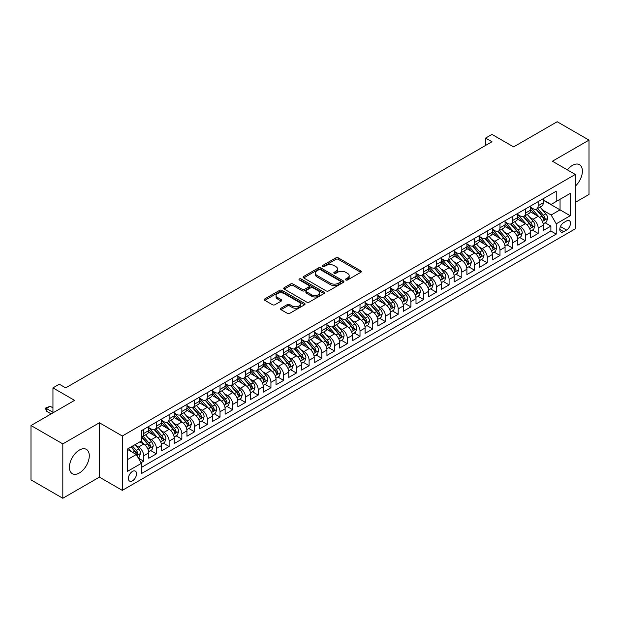 <?xml version="1.0" encoding="UTF-8"?>
<svg xmlns="http://www.w3.org/2000/svg" width="620" height="620" viewBox="0 0 620 620"><rect width="100%" height="100%" fill="white"/><g stroke="black" fill="none" stroke-linecap="round" stroke-linejoin="round"><path stroke-width="0.93" d="M345.797 279.969A1.24 0.713 0 0 0 347.541 279.969L360.817 272.312A1.767 1.023 0 0 0 361.328 271.591A1.767 1.023 0 0 0 360.817 270.87L338.334 257.889A1.767 1.023 0 0 0 335.831 257.889L322.563 265.546A1.24 0.713 0 0 0 322.199 266.058A1.24 0.713 0 0 0 322.563 266.561A1.24 0.713 0 0 0 324.306 266.561L326.027 265.569A5.65 3.263 0 0 1 334.025 265.569L335.893 266.647A5.65 3.263 0 0 1 337.551 268.956A5.65 3.263 0 0 1 335.893 271.265L334.18 272.257A1.24 0.713 0 0 0 333.816 272.761A1.24 0.713 0 0 0 334.18 273.265A1.24 0.713 0 0 0 335.924 273.265L337.644 272.273A5.65 3.263 0 0 1 345.635 272.273L347.51 273.358A5.65 3.263 0 0 1 349.169 275.66A5.65 3.263 0 0 1 347.51 277.969L345.797 278.961A1.24 0.713 0 0 0 345.433 279.465A1.24 0.713 0 0 0 345.797 279.969L345.797 278.961M79.352 472.99A14.035 8.107 120 0 0 88.528 460.621A14.035 8.107 120 0 0 86.374 449.368A14.035 8.107 120 0 0 79.352 450.066A14.035 8.107 120 0 0 70.184 462.435A14.035 8.107 120 0 0 72.339 473.688A14.035 8.107 120 0 0 79.352 472.99M575.321 186.163A14.035 8.107 120 0 0 579.475 164.68A14.035 8.107 120 0 0 572.454 165.377A14.035 8.107 120 0 0 567.409 169.88M132.486 480.818A5.758 3.325 120 0 0 136.245 475.742A5.758 3.325 120 0 0 135.362 471.123A5.758 3.325 120 0 0 132.486 471.409A5.758 3.325 120 0 0 128.72 476.486A5.758 3.325 120 0 0 129.603 481.097A5.758 3.325 120 0 0 132.486 480.818M281 308.225A1.767 1.023 0 0 0 280.48 308.946A1.767 1.023 0 0 0 281 309.667L287.308 313.309A1.767 1.023 0 0 0 289.803 313.309L304.544 304.8A1.767 1.023 0 0 0 305.063 304.079A1.767 1.023 0 0 0 304.544 303.358L282.061 290.377A1.767 1.023 0 0 0 279.566 290.377L264.825 298.887A1.767 1.023 0 0 0 264.306 299.607A1.767 1.023 0 0 0 264.825 300.328L272.444 304.722A1.767 1.023 0 0 0 274.939 304.722L281.248 301.088A1.767 1.023 0 0 0 281.767 300.359A1.767 1.023 0 0 0 281.248 299.638L277.473 297.461A4.728 2.728 0 0 1 276.086 295.531A4.728 2.728 0 0 1 279 293.012A4.728 2.728 0 0 1 284.154 293.601L298.956 302.149A4.728 2.728 0 0 1 300.336 304.079A4.728 2.728 0 0 1 297.422 306.598A4.728 2.728 0 0 1 292.268 306.009L289.803 304.583A1.767 1.023 0 0 0 287.308 304.583L281 308.225L281 309.667M575.321 202.368L589 194.471L589 140.105L557.186 121.737L513.6 146.901L491.97 134.408L485.607 138.082L491.97 141.755L65.674 387.88L59.311 384.206L52.948 387.88L52.948 412.858M62.814 443.897L62.814 498.263L99.401 477.144L99.401 422.77L62.814 443.897L31 425.529L74.586 400.365L52.948 387.88M99.401 422.77L122.303 436L575.321 174.453L575.321 228.819L122.303 490.366L122.303 436M589 140.105L552.412 161.223L575.321 174.453M326.151 290.881A1.767 1.023 0 0 0 328.647 290.881L343.387 282.371A1.767 1.023 0 0 0 343.906 281.651A1.767 1.023 0 0 0 343.387 280.93L320.904 267.949A1.767 1.023 0 0 0 318.409 267.949L303.668 276.458A1.767 1.023 0 0 0 303.149 277.179A1.767 1.023 0 0 0 303.668 277.899L326.151 290.881M299.855 280.24A1.24 0.713 0 0 1 301.111 280.411L301.111 278.946L323.966 292.144A1.767 1.023 0 0 1 324.485 292.865A1.767 1.023 0 0 1 323.966 293.586L309.225 302.095A1.767 1.023 0 0 1 306.729 302.095L284.247 289.114L284.247 287.672A1.767 1.023 0 0 0 283.728 288.393A1.767 1.023 0 0 0 284.247 289.114M284.247 287.672L290.555 284.03A1.767 1.023 0 0 1 293.051 284.03L302.173 289.292A1.767 1.023 0 0 0 304.668 289.292L308.853 286.874A1.767 1.023 0 0 0 309.372 286.153A1.767 1.023 0 0 0 308.853 285.433L299.359 279.953A1.24 0.713 0 0 1 298.995 279.45A1.24 0.713 0 0 1 299.762 278.791A1.24 0.713 0 0 1 301.111 278.946M62.814 498.263L31 479.896L31 425.529M141.042 462.721L143.685 461.195L138.4 458.149M135.4 445.175L138.593 447.02A7.2 4.154 60 0 1 143.685 455.832L148.769 452.894L148.769 458.257L156.411 453.848L150.614 450.507M148.118 437.829L151.319 439.673A7.2 4.154 60 0 1 156.411 448.485L161.494 445.548L161.494 450.911L169.128 446.501L163.339 443.161M160.844 430.482L164.044 432.326A7.2 4.154 60 0 1 169.128 441.138L174.22 438.2L174.22 443.564L181.854 439.154L176.065 435.814M173.569 423.135L176.77 424.979A7.2 4.154 60 0 1 181.854 433.791L186.946 430.854L186.946 436.216L194.579 431.814L188.79 428.466M186.294 415.788L189.495 417.632A7.2 4.154 60 0 1 194.579 426.444L199.671 423.507L199.671 428.87L207.305 424.468L201.516 421.12M199.02 408.44L202.221 410.285A7.2 4.154 60 0 1 207.305 419.097L212.397 416.16L212.397 421.522L220.03 417.121L214.241 413.772M211.746 401.094L214.946 402.938A7.2 4.154 60 0 1 220.03 411.757L225.122 408.812L225.122 414.175L232.756 409.774L226.967 406.425M224.471 393.747L227.672 395.591A7.2 4.154 60 0 1 232.756 404.411L237.847 401.466L237.847 406.829L245.481 402.427L239.692 399.079M237.197 386.399L240.389 388.244A7.2 4.154 60 0 1 245.481 397.064L250.573 394.119L250.573 399.482L258.207 395.079L252.417 391.731M249.922 379.053L253.115 380.897A7.2 4.154 60 0 1 258.207 389.716L263.298 386.772L263.298 392.135L270.932 387.733L265.143 384.385M262.647 371.706L265.841 373.55A7.2 4.154 60 0 1 270.932 382.37L276.024 379.425L276.024 384.788L283.658 380.385L277.869 377.038M275.373 364.358L278.566 366.203A7.2 4.154 60 0 1 283.658 375.022L288.75 372.078L288.75 377.44L296.383 373.038L290.594 369.69M288.099 357.012L291.292 358.856A7.2 4.154 60 0 1 296.383 367.675L301.475 364.731L301.475 370.094L309.109 365.692L303.32 362.344M300.824 349.665L304.017 351.509A7.2 4.154 60 0 1 309.109 360.329L314.201 357.384L314.201 362.754L321.834 358.344L316.045 354.997M313.55 342.317L316.743 344.162A7.2 4.154 60 0 1 321.834 352.981L326.926 350.037L326.926 355.407L334.56 350.998L328.771 347.649M326.275 334.971L329.468 336.815A7.2 4.154 60 0 1 334.56 345.635L339.651 342.697L339.651 348.06L347.285 343.651L341.496 340.303M339.001 327.624L342.194 329.468A7.2 4.154 60 0 1 347.285 338.288L352.377 335.35L352.377 340.713L360.011 336.303L354.221 332.956M351.726 320.276L354.919 322.121A7.2 4.154 60 0 1 360.011 330.94L365.103 328.003L365.103 333.366L372.736 328.957L366.947 325.608M364.452 312.929L367.644 314.774A7.2 4.154 60 0 1 372.736 323.594L377.828 320.656L377.828 326.019L385.462 321.61L379.673 318.269M377.177 305.583L380.37 307.427A7.2 4.154 60 0 1 385.462 316.247L390.553 313.309L390.553 318.672L398.187 314.262L392.398 310.922M389.903 298.236L393.096 300.08A7.2 4.154 60 0 1 398.187 308.899L403.279 305.962L403.279 311.325L410.913 306.916L405.124 303.575M402.628 290.888L405.821 292.733A7.2 4.154 60 0 1 410.913 301.553L416.005 298.615L416.005 303.978L423.638 299.569L417.849 296.228M415.354 283.542L418.546 285.386A7.2 4.154 60 0 1 423.638 294.206L428.722 291.268L428.722 296.631L436.364 292.221L430.575 288.881M428.079 276.195L431.272 278.039A7.2 4.154 60 0 1 436.364 286.858L441.448 283.921L441.448 289.284L449.089 284.875L443.3 281.534M440.805 268.847L443.998 270.692A7.2 4.154 60 0 1 449.089 279.512L454.173 276.574L454.173 281.937L461.815 277.528L456.018 274.187M453.53 261.501L456.723 263.345A7.2 4.154 60 0 1 461.815 272.165L466.899 269.227L466.899 274.59L474.54 270.18L468.743 266.84M466.256 254.154L469.449 255.998A7.2 4.154 60 0 1 474.54 264.817L479.624 261.88L479.624 267.243L487.266 262.834L481.469 259.493M478.973 246.806L482.174 248.651A7.2 4.154 60 0 1 487.266 257.471L492.35 254.533L492.35 259.896L499.983 255.487L494.194 252.146M491.699 239.46L494.9 241.304A7.2 4.154 60 0 1 499.983 250.124L505.075 247.186L505.075 252.549L512.709 248.14L506.92 244.799M504.424 232.113L507.625 233.957A7.2 4.154 60 0 1 512.709 242.776L517.801 239.839L517.801 245.202L525.435 240.792L519.645 237.452M517.15 224.766L520.351 226.61A7.2 4.154 60 0 1 525.435 235.429L530.526 232.492L530.526 237.855L538.16 233.446L538.16 228.083A7.2 4.154 -120 0 0 533.076 219.263L529.875 217.419M532.371 230.105L538.16 233.446M148.769 452.894A7.2 4.154 -120 0 0 143.685 444.083L139.864 441.874M161.494 445.548A7.2 4.154 -120 0 0 156.411 436.736L148.536 432.186M174.22 438.2A7.2 4.154 -120 0 0 169.128 429.389L161.262 424.839M186.946 430.854A7.2 4.154 -120 0 0 181.854 422.042L173.988 417.493M199.671 423.507A7.2 4.154 -120 0 0 194.579 414.695L186.713 410.146M212.397 416.16A7.2 4.154 -120 0 0 207.305 407.348L199.438 402.799M225.122 408.812A7.2 4.154 -120 0 0 220.03 400.001L212.164 395.452M237.847 401.466A7.2 4.154 -120 0 0 232.756 392.654L224.889 388.112M250.573 394.119A7.2 4.154 -120 0 0 245.481 385.307L237.615 380.765M263.298 386.772A7.2 4.154 -120 0 0 258.207 377.96L250.34 373.418M276.024 379.425A7.2 4.154 -120 0 0 270.932 370.613L263.066 366.071M288.75 372.078A7.2 4.154 -120 0 0 283.658 363.266L275.792 358.724M301.475 364.731A7.2 4.154 -120 0 0 296.383 355.919L288.517 351.377M314.201 357.384A7.2 4.154 -120 0 0 309.109 348.572L301.243 344.03M326.926 350.037A7.2 4.154 -120 0 0 321.834 341.225L313.968 336.683M339.651 342.697A7.2 4.154 -120 0 0 334.56 333.878L326.694 329.336M352.377 335.35A7.2 4.154 -120 0 0 347.285 326.531L339.419 321.989M365.103 328.003A7.2 4.154 -120 0 0 360.011 319.184L352.137 314.642M377.828 320.656A7.2 4.154 -120 0 0 372.736 311.837L364.862 307.295M390.553 313.309A7.2 4.154 -120 0 0 385.462 304.49L377.588 299.948M403.279 305.962A7.2 4.154 -120 0 0 398.187 297.143L390.313 292.601M416.005 298.615A7.2 4.154 -120 0 0 410.913 289.796L403.039 285.254M428.722 291.268A7.2 4.154 -120 0 0 423.638 282.449L415.764 277.907M441.448 283.921A7.2 4.154 -120 0 0 436.364 275.102L428.49 270.56M454.173 276.574A7.2 4.154 -120 0 0 449.089 267.755L441.215 263.213M466.899 269.227A7.2 4.154 -120 0 0 461.815 260.408L453.941 255.866M479.624 261.88A7.2 4.154 -120 0 0 474.54 253.061L466.666 248.519M492.35 254.533A7.2 4.154 -120 0 0 487.266 245.714L479.392 241.172M505.075 247.186A7.2 4.154 -120 0 0 499.983 238.367L492.117 233.825M517.801 239.839A7.2 4.154 -120 0 0 512.709 231.02L504.843 226.478M530.526 232.492A7.2 4.154 -120 0 0 525.435 223.673L517.568 219.131M566.54 220.96L563.743 222.572A5.58 3.224 120 0 0 560.093 227.486A5.58 3.224 120 0 0 560.953 231.958A5.58 3.224 120 0 0 563.743 231.686L566.54 230.067A5.58 3.224 120 0 0 570.183 225.153A5.58 3.224 120 0 0 569.331 220.681A5.58 3.224 120 0 0 566.54 220.96M127.394 459.653L136.299 454.514L141.391 463.326L141.391 473.618L556.233 234.104L556.233 223.82L551.141 215.008L542.601 210.072M141.391 463.326L127.394 471.409L127.394 449.074L141.391 440.99L141.391 430.706L556.233 191.2L556.233 201.485L570.23 193.409L570.23 215.737L556.233 223.82M148.769 427.622L151.319 429.094A7.2 4.154 60 0 0 154.915 429.451L160.007 426.514A7.2 4.154 -120 0 0 161.494 423.212L161.494 419.097M161.494 420.275L164.044 421.747A7.2 4.154 60 0 0 167.64 422.104L172.732 419.167A7.2 4.154 -120 0 0 174.22 415.865L174.22 411.75M174.22 412.928L176.77 414.4A7.2 4.154 60 0 0 180.366 414.757L185.458 411.82A7.2 4.154 -120 0 0 186.946 408.518L186.946 404.403M186.946 405.581L189.495 407.053A7.2 4.154 60 0 0 193.091 407.41L198.183 404.472A7.2 4.154 -120 0 0 199.671 401.171L199.671 397.056M199.671 398.234L202.221 399.706A7.2 4.154 60 0 0 205.817 400.063L210.909 397.125A7.2 4.154 -120 0 0 212.397 393.824L212.397 389.716M212.397 390.887L214.946 392.359A7.2 4.154 60 0 0 218.542 392.716L223.634 389.779A7.2 4.154 -120 0 0 225.122 386.477L225.122 382.37M225.122 383.54L227.672 385.012A7.2 4.154 60 0 0 231.268 385.369L236.36 382.431A7.2 4.154 -120 0 0 237.847 379.13L237.847 375.022M237.847 376.193L240.389 377.665A7.2 4.154 60 0 0 243.993 378.022L249.085 375.085A7.2 4.154 -120 0 0 250.573 371.783L250.573 367.675M250.573 368.846L253.115 370.318A7.2 4.154 60 0 0 256.719 370.675L261.81 367.738A7.2 4.154 -120 0 0 263.298 364.436L263.298 360.329M263.298 361.499L265.841 362.971A7.2 4.154 60 0 0 269.444 363.328L274.536 360.39A7.2 4.154 -120 0 0 276.024 357.097L276.024 352.981M276.024 354.152L278.566 355.624A7.2 4.154 60 0 0 282.17 355.981L287.262 353.044A7.2 4.154 -120 0 0 288.75 349.75L288.75 345.635M288.75 346.805L291.292 348.277A7.2 4.154 60 0 0 294.895 348.634L299.987 345.697A7.2 4.154 -120 0 0 301.475 342.403L301.475 338.288M301.475 339.458L304.017 340.93A7.2 4.154 60 0 0 307.621 341.287L312.705 338.349A7.2 4.154 -120 0 0 314.201 335.056L314.201 330.94M314.201 332.111L316.743 333.583A7.2 4.154 60 0 0 320.346 333.94L325.43 331.003A7.2 4.154 -120 0 0 326.926 327.709L326.926 323.594M326.926 324.764L329.468 326.236A7.2 4.154 60 0 0 333.072 326.593L338.156 323.656A7.2 4.154 -120 0 0 339.651 320.362L339.651 316.247M339.651 317.417L342.194 318.889A7.2 4.154 60 0 0 345.797 319.246L350.881 316.308A7.2 4.154 -120 0 0 352.377 313.015L352.377 308.899M352.377 310.07L354.919 311.542A7.2 4.154 60 0 0 358.523 311.899L363.607 308.962A7.2 4.154 -120 0 0 365.103 305.668L365.103 301.553M365.103 302.723L367.644 304.195A7.2 4.154 60 0 0 371.24 304.552L376.332 301.615A7.2 4.154 -120 0 0 377.828 298.321L377.828 294.206M377.828 295.383L380.37 296.848A7.2 4.154 60 0 0 383.966 297.205L389.058 294.267A7.2 4.154 -120 0 0 390.553 290.974L390.553 286.858M390.553 288.037L393.096 289.501A7.2 4.154 60 0 0 396.692 289.858L401.783 286.921A7.2 4.154 -120 0 0 403.279 283.627L403.279 279.512M403.279 280.69L405.821 282.154A7.2 4.154 60 0 0 409.417 282.511L414.509 279.574A7.2 4.154 -120 0 0 416.005 276.28L416.005 272.165M416.005 273.342L418.546 274.807A7.2 4.154 60 0 0 422.143 275.164L427.234 272.226A7.2 4.154 -120 0 0 428.722 268.933L428.722 264.817M428.722 265.996L431.272 267.46A7.2 4.154 60 0 0 434.868 267.817L439.96 264.88A7.2 4.154 -120 0 0 441.448 261.586L441.448 257.471M441.448 258.649L443.998 260.113A7.2 4.154 60 0 0 447.594 260.47L452.685 257.533A7.2 4.154 -120 0 0 454.173 254.239L454.173 250.124M454.173 251.302L456.723 252.766A7.2 4.154 60 0 0 460.319 253.123L465.411 250.185A7.2 4.154 -120 0 0 466.899 246.892L466.899 242.776M466.899 243.954L469.449 245.419A7.2 4.154 60 0 0 473.045 245.776L478.136 242.838A7.2 4.154 -120 0 0 479.624 239.545L479.624 235.429M479.624 236.608L482.174 238.072A7.2 4.154 60 0 0 485.77 238.429L490.862 235.492A7.2 4.154 -120 0 0 492.35 232.198L492.35 228.083M492.35 229.261L494.9 230.725A7.2 4.154 60 0 0 498.496 231.082L503.587 228.144A7.2 4.154 -120 0 0 505.075 224.851L505.075 220.736M505.075 221.913L507.625 223.378A7.2 4.154 60 0 0 511.221 223.735L516.313 220.797A7.2 4.154 -120 0 0 517.801 217.504L517.801 213.388M517.801 214.567L520.351 216.031A7.2 4.154 60 0 0 523.947 216.388L529.038 213.451A7.2 4.154 -120 0 0 530.526 210.157L530.526 206.042M141.391 467.441L550.886 231.02L550.886 226.099L543.252 230.508L543.252 225.145A7.2 4.154 -120 0 0 538.16 216.326L530.294 211.784M530.526 207.22L533.076 208.684A7.2 4.154 -120 0 0 536.672 209.041A7.2 4.154 -120 0 0 538.16 205.747L538.16 201.632M536.672 209.041L541.764 206.103A7.2 4.154 -120 0 0 543.252 202.81L543.252 198.695M143.685 429.389L143.685 433.496A7.2 4.154 60 0 1 142.189 436.798A7.2 4.154 60 0 1 141.391 437.085M142.189 436.798L147.281 433.853A7.2 4.154 -120 0 0 148.769 430.559L148.769 426.444M156.411 422.042L156.411 426.157A7.2 4.154 60 0 1 154.915 429.451M169.128 414.695L169.128 418.81A7.2 4.154 60 0 1 167.64 422.104M181.854 407.348L181.854 411.463A7.2 4.154 60 0 1 180.366 414.757M194.579 400.001L194.579 404.116A7.2 4.154 60 0 1 193.091 407.41M207.305 392.654L207.305 396.769A7.2 4.154 60 0 1 205.817 400.063M220.03 385.307L220.03 389.422A7.2 4.154 60 0 1 218.542 392.716M232.756 377.96L232.756 382.075A7.2 4.154 60 0 1 231.268 385.369M245.481 370.613L245.481 374.728A7.2 4.154 60 0 1 243.993 378.022M258.207 363.266L258.207 367.381A7.2 4.154 60 0 1 256.719 370.675M270.932 355.919L270.932 360.034A7.2 4.154 60 0 1 269.444 363.328M283.658 348.572L283.658 352.687A7.2 4.154 60 0 1 282.17 355.981M296.383 341.225L296.383 345.34A7.2 4.154 60 0 1 294.895 348.634M309.109 333.878L309.109 337.993A7.2 4.154 60 0 1 307.621 341.287M321.834 326.531L321.834 330.646A7.2 4.154 60 0 1 320.346 333.94M334.56 319.184L334.56 323.299A7.2 4.154 60 0 1 333.072 326.593M347.285 311.837L347.285 315.952A7.2 4.154 60 0 1 345.797 319.246M360.011 304.49L360.011 308.605A7.2 4.154 60 0 1 358.523 311.899M372.736 297.143L372.736 301.258A7.2 4.154 60 0 1 371.24 304.552M385.462 289.796L385.462 293.911A7.2 4.154 60 0 1 383.966 297.205M398.187 282.449L398.187 286.564A7.2 4.154 60 0 1 396.692 289.858M410.913 275.102L410.913 279.217A7.2 4.154 60 0 1 409.417 282.511M423.638 267.755L423.638 271.87A7.2 4.154 60 0 1 422.143 275.164M436.364 260.408L436.364 264.523A7.2 4.154 60 0 1 434.868 267.817M449.089 253.061L449.089 257.176A7.2 4.154 60 0 1 447.594 260.47M461.815 245.714L461.815 249.829A7.2 4.154 60 0 1 460.319 253.123M474.54 238.367L474.54 242.482A7.2 4.154 60 0 1 473.045 245.776M487.266 231.02L487.266 235.135A7.2 4.154 60 0 1 485.77 238.429M499.983 223.673L499.983 227.788A7.2 4.154 60 0 1 498.496 231.082M512.709 216.326L512.709 220.441A7.2 4.154 60 0 1 511.221 223.735M525.435 208.979L525.435 213.094A7.2 4.154 60 0 1 523.947 216.388M525.435 235.429L525.435 240.792M512.709 242.776L512.709 248.14M499.983 250.124L499.983 255.487M487.266 257.471L487.266 262.834M474.54 264.817L474.54 270.18M461.815 272.165L461.815 277.528M449.089 279.512L449.089 284.875M436.364 286.858L436.364 292.221M423.638 294.206L423.638 299.569M410.913 301.553L410.913 306.916M398.187 308.899L398.187 314.262M385.462 316.247L385.462 321.61M372.736 323.594L372.736 328.957M360.011 330.94L360.011 336.303M347.285 338.288L347.285 343.651M334.56 345.635L334.56 350.998M321.834 352.981L321.834 358.344M309.109 360.329L309.109 365.692M296.383 367.675L296.383 373.038M283.658 375.022L283.658 380.385M270.932 382.37L270.932 387.733M258.207 389.716L258.207 395.079M245.481 397.064L245.481 402.427M232.756 404.411L232.756 409.774M220.03 411.757L220.03 417.121M207.305 419.097L207.305 424.468M194.579 426.444L194.579 431.814M181.854 433.791L181.854 439.154M169.128 441.138L169.128 446.501M156.411 448.485L156.411 453.848M143.685 455.832L143.685 461.195M136.299 454.514L127.394 449.368M551.141 215.008L560.054 209.862L560.054 199.284L570.23 193.409M543.252 200.167L570.23 215.737M543.252 199.873L551.141 204.429L556.233 201.485M99.401 477.144L122.303 490.366M485.607 138.082L485.607 145.429M545.096 222.758L550.886 226.099M550.886 231.02L556.233 234.104M346.286 280.147L347.51 279.442A5.65 3.263 0 0 0 349.169 277.132L349.169 275.66M337.551 268.956L337.551 270.428A5.65 3.263 0 0 1 335.893 272.73L334.668 273.443M360.794 272.327L338.334 259.354A1.767 1.023 0 0 0 335.831 259.354L323.059 266.732M343.364 282.387L320.904 269.413A1.767 1.023 0 0 0 318.409 269.413L303.692 277.915L303.668 276.458M340.264 282.154A1.24 0.713 0 0 0 340.628 281.651A1.24 0.713 0 0 0 340.264 281.147L320.532 269.747A1.24 0.713 0 0 0 318.781 269.747L316.975 270.793A5.65 3.263 0 0 0 315.317 273.102A5.65 3.263 0 0 0 316.975 275.412L330.46 283.201A5.65 3.263 0 0 0 338.458 283.201L340.264 282.154L340.264 283.627A1.24 0.713 0 0 0 340.628 283.115L340.628 281.651M315.317 273.102L315.317 274.575A5.65 3.263 0 0 0 316.975 276.884L316.975 275.412M340.264 283.627L338.458 284.665A5.65 3.263 0 0 1 330.46 284.665L316.975 276.884M284.27 289.129L290.555 285.495L290.555 284.03M309.372 286.153L309.372 287.626A1.767 1.023 0 0 1 308.853 288.346L304.668 290.764A1.767 1.023 0 0 1 302.173 290.764L293.051 285.495A1.767 1.023 0 0 0 290.555 285.495M301.111 280.411L323.942 293.601M311.635 294.756A4.728 2.728 0 0 0 316.781 295.345A4.728 2.728 0 0 0 319.695 292.826A4.728 2.728 0 0 0 318.316 290.896L313.1 287.889A1.767 1.023 0 0 0 310.604 287.889L306.42 290.3A1.767 1.023 0 0 0 305.9 291.02A1.767 1.023 0 0 0 306.42 291.749L311.635 294.756L311.635 296.228A4.728 2.728 0 0 0 316.781 296.817A4.728 2.728 0 0 0 319.695 294.298L319.695 292.826M305.9 291.02L305.9 292.493A1.767 1.023 0 0 0 306.42 293.214L306.42 291.749M311.635 296.228L306.42 293.214M300.336 304.079L300.336 305.544A4.728 2.728 0 0 1 297.422 308.062A4.728 2.728 0 0 1 292.268 307.474L289.803 306.048A1.767 1.023 0 0 0 287.308 306.048L281.023 309.682M276.086 295.531L276.086 297.003A4.728 2.728 0 0 0 277.473 298.933L277.473 297.461M281.224 301.095L277.473 298.933M304.544 303.358L304.544 304.8L282.061 291.842A1.767 1.023 0 0 0 279.566 291.842L264.849 300.344M543.143 223.882L546.437 221.983L547.708 218.31A4.766 2.751 -120 0 0 545.848 213.83L540.036 207.103M538.873 216.791L531.976 208.808A13.764 7.952 -120 0 0 530.526 207.297M535.091 214.551L531.232 210.087A11.431 6.595 -120 0 0 530.526 209.32M536.021 209.304L541.903 216.109A4.766 2.751 60 0 1 543.608 219.395C544.321 220.356 544.833 220.061 545.135 218.511A4.766 2.751 -120 0 0 543.43 215.233L537.618 208.498M536.37 209.188L542.686 216.504A2.426 1.403 60 0 1 543.298 217.457L545.135 218.511M543.608 219.395L543.949 219.96M530.418 231.229L533.712 229.33L534.982 225.657A4.766 2.751 -120 0 0 533.122 221.177L527.31 214.45M526.148 224.138L519.25 216.155A13.764 7.952 -120 0 0 517.801 214.644M522.365 221.898L518.506 217.434A11.431 6.595 -120 0 0 517.801 216.667M523.296 216.651L529.178 223.456A4.766 2.751 60 0 1 530.883 226.742C531.596 227.703 532.107 227.408 532.409 225.858A4.766 2.751 -120 0 0 530.704 222.58L524.892 215.845M523.644 216.535L529.961 223.851A2.426 1.403 60 0 1 530.573 224.804L532.409 225.858M530.883 226.742L531.224 227.308M517.692 238.576L520.986 236.677L522.257 233.004A4.766 2.751 -120 0 0 520.397 228.524L514.585 221.797M513.422 231.485L506.525 223.502A13.764 7.952 -120 0 0 505.075 221.991M509.64 229.245L505.781 224.781A11.431 6.595 -120 0 0 505.075 224.014M510.57 223.998L516.452 230.803A4.766 2.751 60 0 1 518.157 234.089C518.87 235.05 519.382 234.755 519.684 233.205A4.766 2.751 -120 0 0 517.979 229.927L512.167 223.192M510.919 223.882L517.235 231.198A2.426 1.403 60 0 1 517.847 232.151L519.684 233.205M518.157 234.089L518.498 234.654M504.967 245.923L508.261 244.024L509.532 240.351A4.766 2.751 -120 0 0 507.671 235.871L501.859 229.144M500.696 238.832L493.799 230.849A13.764 7.952 -120 0 0 492.35 229.338M496.914 236.592L493.055 232.128A11.431 6.595 -120 0 0 492.35 231.361M497.845 231.345L503.727 238.15A4.766 2.751 60 0 1 505.432 241.436C506.145 242.397 506.656 242.102 506.959 240.552A4.766 2.751 -120 0 0 505.254 237.266L499.441 230.539M498.193 231.229L504.51 238.545A2.426 1.403 60 0 1 505.122 239.498L506.959 240.552M505.432 241.436L505.773 242.001M492.241 253.27L495.535 251.371L496.806 247.698A4.766 2.751 -120 0 0 494.946 243.218L489.134 236.491M487.971 246.179L481.074 238.196A13.764 7.952 -120 0 0 479.624 236.685M484.189 243.939L480.329 239.475A11.431 6.595 -120 0 0 479.624 238.708M485.119 238.692L491.001 245.497A4.766 2.751 60 0 1 492.706 248.783C493.419 249.744 493.931 249.449 494.233 247.899A4.766 2.751 -120 0 0 492.528 244.613L486.716 237.886M485.468 238.576L491.784 245.892A2.426 1.403 60 0 1 492.396 246.845L494.233 247.899M492.706 248.783L493.047 249.349M479.524 260.617L482.81 258.718L484.081 255.045A4.766 2.751 -120 0 0 482.221 250.565L476.408 243.838M475.246 253.526L468.348 245.543A13.764 7.952 -120 0 0 466.899 244.032M471.464 251.286L467.604 246.822A11.431 6.595 -120 0 0 466.899 246.055M472.401 246.039L478.276 252.844A4.766 2.751 60 0 1 479.981 256.13C480.694 257.091 481.205 256.796 481.507 255.246A4.766 2.751 -120 0 0 479.803 251.96L473.99 245.233M472.742 245.923L479.058 253.239A2.426 1.403 60 0 1 479.671 254.192L481.507 255.246M479.981 256.13L480.322 256.696M466.798 267.964L470.084 266.065L471.355 262.392A4.766 2.751 -120 0 0 469.495 257.912L463.683 251.185M462.52 260.873L455.623 252.89A13.764 7.952 -120 0 0 454.173 251.379M458.738 258.633L454.879 254.169A11.431 6.595 -120 0 0 454.173 253.402M459.676 253.386L465.55 260.191A4.766 2.751 60 0 1 467.255 263.477C467.968 264.438 468.48 264.143 468.782 262.593A4.766 2.751 -120 0 0 467.077 259.307L461.264 252.58M460.017 253.27L466.341 260.586A2.426 1.403 60 0 1 466.953 261.539L468.782 262.593M467.255 263.477L467.604 264.043M454.072 275.311L457.358 273.412L458.63 269.739A4.766 2.751 -120 0 0 456.769 265.259L450.957 258.532M449.795 268.22L442.897 260.237A13.764 7.952 -120 0 0 441.448 258.726M446.012 265.98L442.153 261.516A11.431 6.595 -120 0 0 441.448 260.749M446.95 260.733L452.825 267.538A4.766 2.751 60 0 1 454.53 270.824C455.243 271.785 455.754 271.49 456.057 269.94A4.766 2.751 -120 0 0 454.351 266.654L448.539 259.927M447.291 260.617L453.615 267.933A2.426 1.403 60 0 1 454.228 268.886L456.057 269.94M454.53 270.824L454.879 271.389M441.347 282.658L444.633 280.759L445.904 277.086A4.766 2.751 -120 0 0 444.044 272.606L438.232 265.879M437.069 275.567L430.171 267.584A13.764 7.952 -120 0 0 428.722 266.073M433.287 273.327L429.428 268.863A11.431 6.595 -120 0 0 428.722 268.096M434.225 268.08L440.099 274.885A4.766 2.751 60 0 1 441.804 278.171C442.517 279.132 443.029 278.837 443.331 277.287A4.766 2.751 -120 0 0 441.626 274.001L435.814 267.274M434.566 267.964L440.89 275.28A2.426 1.403 60 0 1 441.502 276.233L443.331 277.287M441.804 278.171L442.153 278.737M428.621 290.005L431.907 288.106L433.179 284.433A4.766 2.751 -120 0 0 431.318 279.953L425.506 273.226M424.344 282.914L417.446 274.931A13.764 7.952 -120 0 0 416.005 273.42M420.561 280.674L416.702 276.21A11.431 6.595 -120 0 0 416.005 275.443M421.499 275.427L427.374 282.232A4.766 2.751 60 0 1 429.079 285.518C429.792 286.479 430.303 286.184 430.606 284.634A4.766 2.751 -120 0 0 428.908 281.348L423.088 274.621M421.84 275.311L428.164 282.627A2.426 1.403 60 0 1 428.776 283.58L430.606 284.634M429.079 285.518L429.428 286.084M415.896 297.352L419.182 295.453L420.453 291.78A4.766 2.751 -120 0 0 418.601 287.3L412.781 280.573M411.618 290.261L404.721 282.278A13.764 7.952 -120 0 0 403.279 280.767M407.836 288.021L403.976 283.557A11.431 6.595 -120 0 0 403.279 282.79M408.774 282.774L414.656 289.579A4.766 2.751 60 0 1 416.353 292.865C417.066 293.826 417.578 293.531 417.88 291.981A4.766 2.751 -120 0 0 416.183 288.695L410.363 281.968M409.115 282.658L415.439 289.974A2.426 1.403 60 0 1 416.051 290.927L417.88 291.981M416.353 292.865L416.702 293.43M403.171 304.699L406.457 302.8L407.728 299.127A4.766 2.751 -120 0 0 405.875 294.647L400.055 287.92M398.893 297.608L391.995 289.625A13.764 7.952 -120 0 0 390.553 288.114M395.111 295.368L391.251 290.904A11.431 6.595 -120 0 0 390.553 290.137M396.048 290.121L401.93 296.926A4.766 2.751 60 0 1 403.628 300.212C404.341 301.173 404.852 300.878 405.154 299.328A4.766 2.751 -120 0 0 403.457 296.042L397.637 289.315M396.389 290.005L402.713 297.321A2.426 1.403 60 0 1 403.325 298.274L405.154 299.328M403.628 300.212L403.976 300.778M390.445 312.046L393.731 310.147L395.002 306.474A4.766 2.751 -120 0 0 393.15 301.994L387.329 295.267M386.167 304.955L379.269 296.972A13.764 7.952 -120 0 0 377.828 295.461M382.385 302.715L378.533 298.251A11.431 6.595 -120 0 0 377.828 297.484M383.323 297.461L389.205 304.273A4.766 2.751 60 0 1 390.902 307.559C391.615 308.52 392.127 308.225 392.429 306.675A4.766 2.751 -120 0 0 390.732 303.389L384.912 296.662M383.664 297.352L389.988 304.668A2.426 1.403 60 0 1 390.6 305.621L392.429 306.675M390.902 307.559L391.251 308.125M377.719 319.393L381.006 317.494L382.276 313.821A4.766 2.751 -120 0 0 380.424 309.341L374.604 302.614M373.442 312.302L366.544 304.319A13.764 7.952 -120 0 0 365.103 302.808M369.66 310.062L365.808 305.598A11.431 6.595 -120 0 0 365.103 304.831M370.597 304.808L376.479 311.62A4.766 2.751 60 0 1 378.177 314.906C378.897 315.867 379.401 315.572 379.704 314.022A4.766 2.751 -120 0 0 378.006 310.736L372.186 304.009M370.938 304.699L377.262 312.015A2.426 1.403 60 0 1 377.875 312.968L379.704 314.022M378.177 314.906L378.526 315.471M364.994 326.74L368.28 324.841L369.551 321.168A4.766 2.751 -120 0 0 367.699 316.688L361.879 309.961M360.716 319.649L353.819 311.666A13.764 7.952 -120 0 0 352.377 310.155M356.934 317.409L353.082 312.945A11.431 6.595 -120 0 0 352.377 312.178M357.872 312.154L363.754 318.967A4.766 2.751 60 0 1 365.451 322.253C366.172 323.214 366.676 322.919 366.978 321.369A4.766 2.751 -120 0 0 365.281 318.083L359.461 311.356M358.213 312.046L364.537 319.362A2.426 1.403 60 0 1 365.149 320.315L366.978 321.369M365.451 322.253L365.8 322.819M352.269 334.087L355.554 332.188L356.826 328.515A4.766 2.751 -120 0 0 354.973 324.035L349.161 317.308M347.99 326.996L341.093 319.013A13.764 7.952 -120 0 0 339.651 317.502M344.209 324.756L340.357 320.292A11.431 6.595 -120 0 0 339.651 319.525M345.146 319.502L351.029 326.314A4.766 2.751 60 0 1 352.726 329.6C353.447 330.561 353.95 330.266 354.253 328.716A4.766 2.751 -120 0 0 352.555 325.43L346.743 318.703M345.495 319.393L351.811 326.709A2.426 1.403 60 0 1 352.423 327.662L354.253 328.716M352.726 329.6L353.075 330.166M339.543 341.434L342.829 339.535L344.1 335.862A4.766 2.751 -120 0 0 342.248 331.382L336.435 324.647M335.265 334.343L328.375 326.36A13.764 7.952 -120 0 0 326.926 324.849M331.483 332.103L327.631 327.639A11.431 6.595 -120 0 0 326.926 326.872M332.421 326.849L338.303 333.661A4.766 2.751 60 0 1 340 336.947C340.721 337.908 341.225 337.613 341.527 336.063A4.766 2.751 -120 0 0 339.83 332.777L334.017 326.05M332.769 326.74L339.086 334.056A2.426 1.403 60 0 1 339.698 335.009L341.527 336.063M340 336.947L340.349 337.512M326.817 348.781L330.103 346.882L331.375 343.209A4.766 2.751 -120 0 0 329.522 338.729L323.71 331.995M322.54 341.69L315.65 333.707A13.764 7.952 -120 0 0 314.201 332.196M318.757 339.45L314.906 334.986A11.431 6.595 -120 0 0 314.201 334.219M319.695 334.196L325.578 341.008A4.766 2.751 60 0 1 327.275 344.294C327.996 345.255 328.499 344.96 328.801 343.41A4.766 2.751 -120 0 0 327.104 340.124L321.292 333.397M320.044 334.087L326.36 341.403A2.426 1.403 60 0 1 326.972 342.356L328.801 343.41M327.275 344.294L327.624 344.86M314.092 356.128L317.378 354.229L318.649 350.556A4.766 2.751 -120 0 0 316.797 346.076L310.984 339.341M309.814 349.037L302.924 341.054A13.764 7.952 -120 0 0 301.475 339.543M306.032 346.797L302.18 342.333A11.431 6.595 -120 0 0 301.475 341.566M306.97 341.543L312.852 348.355A4.766 2.751 60 0 1 314.549 351.641C315.27 352.602 315.774 352.307 316.076 350.757A4.766 2.751 -120 0 0 314.379 347.471L308.566 340.744M307.319 341.434L313.635 348.75A2.426 1.403 60 0 1 314.247 349.703L316.076 350.757M314.549 351.641L314.898 352.207M301.367 363.475L304.653 361.576L305.923 357.903A4.766 2.751 -120 0 0 304.071 353.423L298.259 346.688M297.089 356.384L290.199 348.401A13.764 7.952 -120 0 0 288.75 346.89M293.306 354.144L289.455 349.68A11.431 6.595 -120 0 0 288.75 348.913M294.244 348.889L300.127 355.702A4.766 2.751 60 0 1 301.824 358.988C302.545 359.949 303.048 359.654 303.351 358.104A4.766 2.751 -120 0 0 301.653 354.818L295.841 348.091M294.593 348.781L300.909 356.097A2.426 1.403 60 0 1 301.522 357.05L303.351 358.104M301.824 358.988L302.173 359.553M288.641 370.822L291.927 368.923L293.206 365.25A4.766 2.751 -120 0 0 291.346 360.77L285.533 354.036M284.363 363.731L277.473 355.748A13.764 7.952 -120 0 0 276.024 354.229M280.581 361.491L276.729 357.027A11.431 6.595 -120 0 0 276.024 356.26M281.519 356.237L287.401 363.049A4.766 2.751 60 0 1 289.098 366.335C289.819 367.296 290.323 367.001 290.625 365.451A4.766 2.751 -120 0 0 288.928 362.165L283.115 355.438M281.868 356.128L288.184 363.444A2.426 1.403 60 0 1 288.796 364.397L290.625 365.451M289.098 366.335L289.447 366.901M275.916 378.169L279.202 376.27L280.48 372.597A4.766 2.751 -120 0 0 278.62 368.117L272.808 361.382M271.637 371.078L264.748 363.095A13.764 7.952 -120 0 0 263.298 361.576M267.856 368.838L264.004 364.374A11.431 6.595 -120 0 0 263.298 363.607M268.793 363.584L274.675 370.396A4.766 2.751 60 0 1 276.373 373.682C277.094 374.635 277.597 374.348 277.899 372.798A4.766 2.751 -120 0 0 276.202 369.512L270.39 362.778M269.142 363.475L275.458 370.791A2.426 1.403 60 0 1 276.071 371.744L277.899 372.798M276.373 373.682L276.721 374.248M263.19 385.516L266.476 383.617L267.755 379.944A4.766 2.751 -120 0 0 265.895 375.464L260.082 368.729M258.912 378.425L252.022 370.442A13.764 7.952 -120 0 0 250.573 368.923M255.138 376.185L251.278 371.721A11.431 6.595 -120 0 0 250.573 370.954M256.068 370.93L261.95 377.743A4.766 2.751 60 0 1 263.647 381.029C264.368 381.982 264.88 381.695 265.174 380.145A4.766 2.751 -120 0 0 263.477 376.859L257.664 370.125M256.417 370.822L262.733 378.138A2.426 1.403 60 0 1 263.345 379.091L265.174 380.145M263.647 381.029L263.996 381.594M250.465 392.863L253.758 390.964L255.029 387.291A4.766 2.751 -120 0 0 253.169 382.811L247.357 376.077M246.194 385.772L239.297 377.789A13.764 7.952 -120 0 0 237.847 376.27M242.412 383.532L238.553 379.068A11.431 6.595 -120 0 0 237.847 378.301M243.342 378.278L249.225 385.09A4.766 2.751 60 0 1 250.922 388.376C251.643 389.329 252.154 389.042 252.449 387.492A4.766 2.751 -120 0 0 250.751 384.206L244.939 377.471M243.691 378.169L250.007 385.485A2.426 1.403 60 0 1 250.62 386.438L252.449 387.492M250.922 388.376L251.271 388.942M237.739 400.21L241.033 398.311L242.304 394.638A4.766 2.751 -120 0 0 240.444 390.158L234.631 383.423M233.469 393.119L226.571 385.136A13.764 7.952 -120 0 0 225.122 383.617M229.687 390.879L225.827 386.415A11.431 6.595 -120 0 0 225.122 385.648M230.617 385.625L236.499 392.437A4.766 2.751 60 0 1 238.196 395.723C238.917 396.676 239.429 396.382 239.723 394.839A4.766 2.751 -120 0 0 238.026 391.553L232.213 384.819M230.965 385.516L237.282 392.832A2.426 1.403 60 0 1 237.894 393.785L239.723 394.839M238.196 395.723L238.545 396.288M225.013 407.557L228.307 405.658L229.578 401.985A4.766 2.751 -120 0 0 227.718 397.505L221.906 390.771M220.743 400.466L213.846 392.483A13.764 7.952 -120 0 0 212.397 390.964M216.961 398.226L213.102 393.762A11.431 6.595 -120 0 0 212.397 392.987M217.891 392.971L223.774 399.784A4.766 2.751 60 0 1 225.471 403.07C226.192 404.023 226.703 403.729 227.005 402.186A4.766 2.751 -120 0 0 225.3 398.9L219.488 392.166M218.24 392.863L224.556 400.179A2.426 1.403 60 0 1 225.169 401.125L227.005 402.186M225.471 403.07L225.82 403.636M212.288 414.904L215.582 413.005L216.853 409.332A4.766 2.751 -120 0 0 214.993 404.852L209.18 398.118M208.018 407.813L201.12 399.83A13.764 7.952 -120 0 0 199.671 398.311M204.236 405.573L200.376 401.109A11.431 6.595 -120 0 0 199.671 400.334M205.166 400.318L211.048 407.131A4.766 2.751 60 0 1 212.753 410.417C213.466 411.37 213.978 411.075 214.28 409.533A4.766 2.751 -120 0 0 212.575 406.247L206.762 399.512M205.514 400.21L211.831 407.526A2.426 1.403 60 0 1 212.443 408.471L214.28 409.533M212.753 410.417L213.094 410.982M199.562 422.251L202.856 420.352L204.127 416.679A4.766 2.751 -120 0 0 202.267 412.199L196.455 405.464M195.292 415.16L188.395 407.177A13.764 7.952 -120 0 0 186.946 405.658M191.51 412.92L187.651 408.448A11.431 6.595 -120 0 0 186.946 407.681M192.44 407.666L198.323 414.478A4.766 2.751 60 0 1 200.028 417.764C200.74 418.717 201.252 418.423 201.554 416.88A4.766 2.751 -120 0 0 199.849 413.594L194.037 406.86M192.789 407.557L199.105 414.873A2.426 1.403 60 0 1 199.718 415.818L201.554 416.88M200.028 417.764L200.369 418.329M186.837 429.598L190.131 427.699L191.402 424.026A4.766 2.751 -120 0 0 189.542 419.546L183.729 412.811M182.567 422.507L175.669 414.524A13.764 7.952 -120 0 0 174.22 413.005M178.785 420.267L174.925 415.795A11.431 6.595 -120 0 0 174.22 415.028M179.715 415.012L185.597 421.825A4.766 2.751 60 0 1 187.302 425.111C188.015 426.064 188.526 425.769 188.829 424.227A4.766 2.751 -120 0 0 187.124 420.941L181.311 414.207M180.064 414.904L186.38 422.22A2.426 1.403 60 0 1 186.992 423.166L188.829 424.227M187.302 425.111L187.643 425.677M174.112 436.945L177.405 435.046L178.676 431.373A4.766 2.751 -120 0 0 176.816 426.893L171.004 420.159M169.841 429.854L162.944 421.871A13.764 7.952 -120 0 0 161.494 420.352M166.059 427.614L162.2 423.142A11.431 6.595 -120 0 0 161.494 422.375M166.989 422.36L172.871 429.172A4.766 2.751 60 0 1 174.577 432.458C175.29 433.411 175.801 433.117 176.103 431.574A4.766 2.751 -120 0 0 174.398 428.288L168.586 421.554M167.338 422.251L173.654 429.567A2.426 1.403 60 0 1 174.267 430.512L176.103 431.574M174.577 432.458L174.917 433.024M161.394 444.292L164.68 442.393L165.951 438.72A4.766 2.751 -120 0 0 164.091 434.24L158.278 427.506M157.116 437.201L150.218 429.218A13.764 7.952 -120 0 0 148.769 427.699M153.334 434.961L149.474 430.489A11.431 6.595 -120 0 0 148.769 429.722M154.264 429.707L160.146 436.519A4.766 2.751 60 0 1 161.851 439.805C162.564 440.758 163.076 440.464 163.378 438.921A4.766 2.751 -120 0 0 161.673 435.635L155.86 428.9M154.613 429.598L160.929 436.914A2.426 1.403 60 0 1 161.541 437.86L163.378 438.921M161.851 439.805L162.192 440.363M148.668 451.639L151.954 449.74L153.225 446.067A4.766 2.751 -120 0 0 151.365 441.587L145.553 434.853M144.39 444.548L141.345 441.021M140.608 442.308L140.112 441.735M141.546 437.054L147.421 443.866A4.766 2.751 60 0 1 149.125 447.152C149.839 448.105 150.35 447.811 150.652 446.268A4.766 2.751 -120 0 0 148.947 442.982L143.135 436.248M141.887 436.945L148.211 444.261A2.426 1.403 60 0 1 148.816 445.207L150.652 446.268M149.125 447.152L149.467 447.71M138.144 457.707L139.229 457.087L140.5 453.406A4.766 2.751 -120 0 0 138.64 448.934L134.982 444.695M131.564 451.779L128.619 448.368M127.883 449.655L127.394 449.089M131.037 446.974L134.695 451.213A4.766 2.751 60 0 1 136.4 454.491C137.113 455.452 137.625 455.157 137.927 453.615A4.766 2.751 -120 0 0 136.222 450.329L132.564 446.09M131.332 446.803L135.486 451.608A2.426 1.403 60 0 1 136.098 452.554L137.927 453.615M136.4 454.491L136.749 455.057M52.948 407.859L50.15 406.247L46.337 408.448L52.948 412.269M46.337 411.091L45.632 408.487L45.632 408.045L46.337 408.448L46.337 411.091L51.166 413.881M45.632 408.045L50.15 406.247M138.593 447.02L143.685 444.083M151.319 439.673L156.411 436.736M164.044 432.326L169.128 429.389M176.77 424.979L181.854 422.042M189.495 417.632L194.579 414.695M202.221 410.285L207.305 407.348M214.946 402.938L220.03 400.001M227.672 395.591L232.756 392.654M240.389 388.244L245.481 385.307M253.115 380.897L258.207 377.96M265.841 373.55L270.932 370.613M278.566 366.203L283.658 363.266M291.292 358.856L296.383 355.919M304.017 351.509L309.109 348.572M316.743 344.162L321.834 341.225M329.468 336.815L334.56 333.878M342.194 329.468L347.285 326.531M354.919 322.121L360.011 319.184M367.644 314.774L372.736 311.837M380.37 307.427L385.462 304.49M393.096 300.08L398.187 297.143M405.821 292.733L410.913 289.796M418.546 285.386L423.638 282.449M431.272 278.039L436.364 275.102M443.998 270.692L449.089 267.755M456.723 263.345L461.815 260.408M469.449 255.998L474.54 253.061M482.174 248.651L487.266 245.714M494.9 241.304L499.983 238.367M507.625 233.957L512.709 231.02M520.351 226.61L525.435 223.673M533.076 219.263L538.16 216.326M538.16 205.747L543.252 202.81M143.685 433.496L148.769 430.559M156.411 426.157L161.494 423.212M169.128 418.81L174.22 415.865M181.854 411.463L186.946 408.518M194.579 404.116L199.671 401.171M207.305 396.769L212.397 393.824M220.03 389.422L225.122 386.477M232.756 382.075L237.847 379.13M245.481 374.728L250.573 371.783M258.207 367.381L263.298 364.436M270.932 360.034L276.024 357.097M283.658 352.687L288.75 349.75M296.383 345.34L301.475 342.403M309.109 337.993L314.201 335.056M321.834 330.646L326.926 327.709M334.56 323.299L339.651 320.362M347.285 315.952L352.377 313.015M360.011 308.605L365.103 305.668M372.736 301.258L377.828 298.321M385.462 293.911L390.553 290.974M398.187 286.564L403.279 283.627M410.913 279.217L416.005 276.28M423.638 271.87L428.722 268.933M436.364 264.523L441.448 261.586M449.089 257.176L454.173 254.239M461.815 249.829L466.899 246.892M474.54 242.482L479.624 239.545M487.266 235.135L492.35 232.198M499.983 227.788L505.075 224.851M512.709 220.441L517.801 217.504M525.435 213.094L530.526 210.157M538.16 228.083L543.252 225.145M560.441 226.54L566.54 230.067M559.798 229.408L563.743 231.686M347.51 279.442L347.51 277.969M334.18 273.265L334.18 272.257M335.893 272.73L335.893 271.265M322.563 266.561L322.563 265.546M335.831 259.354L335.831 257.889M338.334 259.354L338.334 257.889M360.817 272.312L360.817 270.87M318.409 269.413L318.409 267.949M320.904 269.413L320.904 267.949M343.387 282.371L343.387 280.93M330.46 284.665L330.46 283.201M338.458 284.665L338.458 283.201M293.051 285.495L293.051 284.03M302.173 290.764L302.173 289.292M304.668 290.764L304.668 289.292M308.853 288.346L308.853 286.874M323.966 293.586L323.966 292.144M287.308 306.048L287.308 304.583M289.803 306.048L289.803 304.583M292.268 307.474L292.268 306.009M281.248 301.088L281.248 299.638M264.825 300.328L264.825 298.887M279.566 291.842L279.566 290.377M282.061 291.842L282.061 290.377M542.415 221.441L547.677 218.403M531.976 208.808L532.626 208.429M543.43 215.233L545.848 213.83M539.632 217.426L541.903 216.109M529.697 228.788L534.952 225.75M519.25 216.155L519.909 215.776M530.704 222.58L533.122 221.177M526.907 224.773L529.178 223.456M516.971 236.135L522.226 233.097M506.525 223.502L507.183 223.123M517.979 229.927L520.397 228.524M514.182 232.12L516.452 230.803M504.246 243.482L509.5 240.444M493.799 230.849L494.458 230.47M505.254 237.266L507.671 235.871M501.456 239.467L503.727 238.15M491.521 250.829L496.775 247.791M481.074 238.196L481.732 237.817M492.528 244.613L494.946 243.218M488.731 246.814L491.001 245.497M478.795 258.176L484.05 255.138M468.348 245.543L469.007 245.163M479.803 251.96L482.221 250.565M476.005 254.161L478.276 252.844M466.07 265.523L471.324 262.485M455.623 252.89L456.281 252.511M467.077 259.307L469.495 257.912M463.279 261.508L465.55 260.191M453.344 272.87L458.599 269.832M442.897 260.237L443.556 259.858M454.351 266.654L456.769 265.259M450.554 268.855L452.825 267.538M440.618 280.217L445.873 277.179M430.171 267.584L430.83 267.204M441.626 274.001L444.044 272.606M437.829 276.202L440.099 274.885M427.893 287.556L433.147 284.526M417.446 274.931L418.105 274.551M428.908 281.348L431.318 279.953M425.103 283.549L427.374 282.232M415.168 294.903L420.422 291.873M404.721 282.278L405.379 281.899M416.183 288.695L418.601 287.3M412.378 290.896L414.656 289.579M402.442 302.25L407.696 299.22M391.995 289.625L392.654 289.246M403.457 296.042L405.875 294.647M399.652 298.243L401.93 296.926M389.716 309.597L394.971 306.567M379.269 296.972L379.928 296.592M390.732 303.389L393.15 301.994M386.926 305.583L389.205 304.273M376.991 316.944L382.246 313.914M366.544 304.319L367.203 303.94M378.006 310.736L380.424 309.341M374.201 312.929L376.479 311.62M364.265 324.291L369.52 321.261M353.819 311.666L354.477 311.287M365.281 318.083L367.699 316.688M361.476 320.276L363.754 318.967M351.54 331.638L356.795 328.608M341.093 319.013L341.752 318.634M352.555 325.43L354.973 324.035M348.75 327.624L351.029 326.314M338.815 338.985L344.069 335.955M328.375 326.36L329.026 325.981M339.83 332.777L342.248 331.382M336.024 334.971L338.303 333.661M326.089 346.332L331.344 343.302M315.65 333.707L316.301 333.328M327.104 340.124L329.522 338.729M323.299 342.317L325.578 341.008M313.363 353.679L318.618 350.649M302.924 341.054L303.575 340.675M314.379 347.471L316.797 346.076M310.574 349.665L312.852 348.355M300.638 361.026L305.892 357.996M290.199 348.401L290.85 348.022M301.653 354.818L304.071 353.423M297.848 357.012L300.127 355.702M287.913 368.373L293.175 365.343M277.473 355.748L278.124 355.369M288.928 362.165L291.346 360.77M285.123 364.358L287.401 363.049M275.187 375.72L280.449 372.69M264.748 363.095L265.399 362.716M276.202 369.512L278.62 368.117M272.397 371.706L274.675 370.396M262.462 383.067L267.724 380.037M252.022 370.442L252.673 370.062M263.477 376.859L265.895 375.464M259.679 379.053L261.95 377.743M249.736 390.414L254.998 387.384M239.297 377.789L239.948 377.41M250.751 384.206L253.169 382.811M246.954 386.399L249.225 385.09M237.011 397.761L242.273 394.731M226.571 385.136L227.222 384.757M238.026 391.553L240.444 390.158M234.228 393.747L236.499 392.437M224.285 405.108L229.547 402.078M213.846 392.483L214.497 392.103M225.3 398.9L227.718 397.505M221.503 401.094L223.774 399.784M211.567 412.455L216.822 409.425M201.12 399.83L201.771 399.45M212.575 406.247L214.993 404.852M208.777 408.44L211.048 407.131M198.842 419.802L204.096 416.772M188.395 407.177L189.054 406.798M199.849 413.594L202.267 412.199M196.052 415.788L198.323 414.478M186.116 427.149L191.371 424.111M175.669 414.524L176.328 414.144M187.124 420.941L189.542 419.546M183.326 423.135L185.597 421.825M173.391 434.496L178.645 431.458M162.944 421.871L163.602 421.492M174.398 428.288L176.816 426.893M170.601 430.482L172.871 429.172M160.665 441.843L165.92 438.805M150.218 429.218L150.877 428.839M161.673 435.635L164.091 434.24M157.875 437.829L160.146 436.519M147.94 449.19L153.194 446.152M148.947 442.982L151.365 441.587M145.15 445.175L147.421 443.866M136.904 455.561L140.469 453.499M136.222 450.329L138.64 448.934M132.641 452.399L134.695 451.213"/></g></svg>

